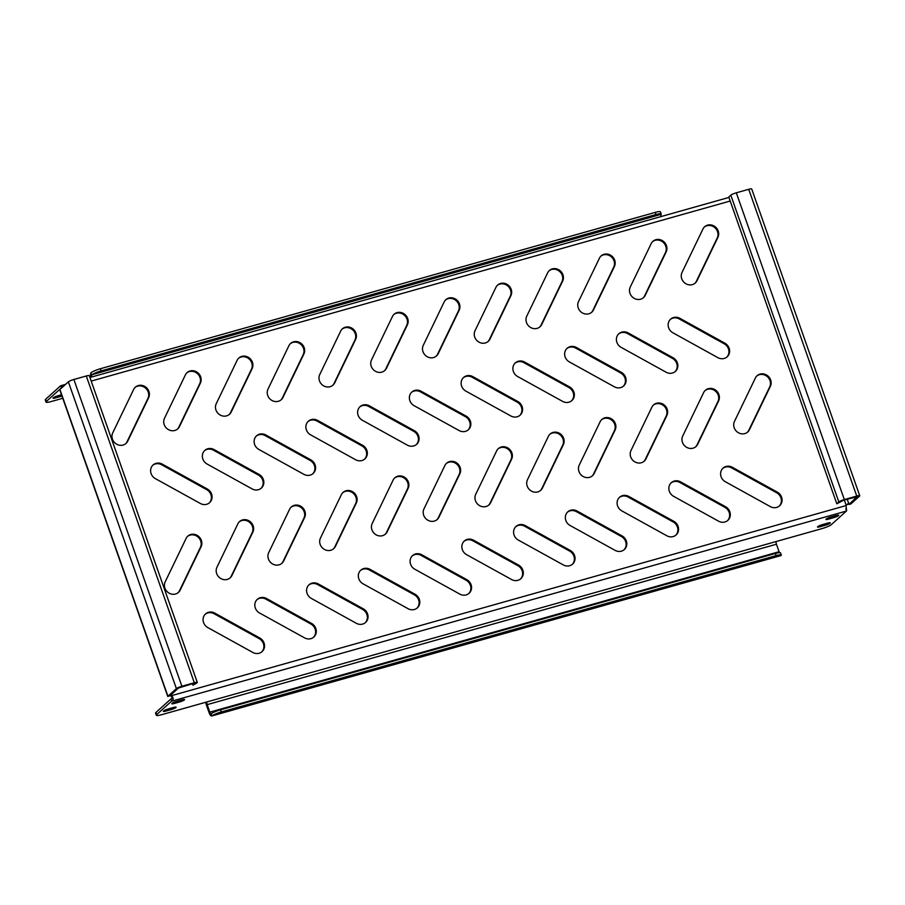 <?xml version="1.0" encoding="UTF-8"?>
<svg xmlns="http://www.w3.org/2000/svg" width="905" height="905" viewBox="0 0 905 905"><rect width="100%" height="100%" fill="white"/><g stroke="black" fill="none" stroke-linecap="round" stroke-linejoin="round"><path stroke-width="1.36" d="M672.438 373.03A8.643 7.941 -132 0 1 666.114 372.227L621.158 347.373A8.643 7.941 -132 0 1 618.862 333.719A8.643 7.941 -132 0 1 628.138 332.904L673.082 357.758A8.643 7.941 -132 0 1 675.39 371.412A8.643 7.941 -132 0 1 672.438 373.03M724.192 358.448A8.643 7.941 -132 0 1 717.869 357.645L672.913 332.791A8.643 7.941 -132 0 1 670.616 319.137A8.643 7.941 -132 0 1 679.881 318.322L724.837 343.165A8.643 7.941 -132 0 1 727.145 356.83A8.643 7.941 -132 0 1 724.192 358.448M640.593 299.216A8.643 7.941 -132 0 1 631.667 296.263A8.643 7.941 -132 0 1 630.265 287.032L651.181 243.615A8.643 7.941 -132 0 1 652.89 241.341A8.643 7.941 -132 0 1 663.444 241.375A8.643 7.941 -132 0 1 666.171 251.895L645.254 295.313A8.643 7.941 -132 0 1 643.546 297.587A8.643 7.941 -132 0 1 640.593 299.216M692.348 284.634A8.643 7.941 -132 0 1 683.422 281.681A8.643 7.941 -132 0 1 682.019 272.439L702.936 229.033A8.643 7.941 -132 0 1 704.644 226.748A8.643 7.941 -132 0 1 715.199 226.793A8.643 7.941 -132 0 1 717.914 237.314L697.008 280.731A8.643 7.941 -132 0 1 695.3 283.005A8.643 7.941 -132 0 1 692.348 284.634M826.141 519.063A4.039 0.656 160.6 0 0 825.948 519.38A4.039 0.656 160.6 0 0 828.573 519.108L833.754 517.649A4.039 0.656 160.6 0 0 838.743 515.239A4.039 0.656 160.6 0 0 836.118 515.511L830.937 516.97A4.039 0.656 160.6 0 0 826.141 519.063M163.511 711.025A4.039 0.656 160.6 0 0 163.33 711.341A4.039 0.656 160.6 0 0 165.954 711.07L171.124 709.611A4.039 0.656 160.6 0 0 176.113 707.201A4.039 0.656 160.6 0 0 173.5 707.484L168.319 708.932A4.039 0.656 160.6 0 0 163.511 711.025M171.973 703.4A4.039 0.656 160.6 0 0 171.792 703.717A4.039 0.656 160.6 0 0 174.416 703.445L179.586 701.986A4.039 0.656 160.6 0 0 184.575 699.576A4.039 0.656 160.6 0 0 181.962 699.848L176.78 701.307A4.039 0.656 160.6 0 0 171.973 703.4M817.679 526.687A4.039 0.656 160.6 0 0 817.487 527.004A4.039 0.656 160.6 0 0 820.111 526.733L825.292 525.273A4.039 0.656 160.6 0 0 830.281 522.864A4.039 0.656 160.6 0 0 827.656 523.135L822.475 524.595A4.039 0.656 160.6 0 0 817.679 526.687M61.438 394.772L58.022 395.734A4.039 0.656 160.6 0 0 53.214 397.827A4.039 0.656 160.6 0 0 53.033 398.143A4.039 0.656 160.6 0 0 55.658 397.872L60.827 396.413A4.039 0.656 160.6 0 0 61.891 396.085M588.838 313.797A8.643 7.941 -132 0 1 579.913 310.856A8.643 7.941 -132 0 1 578.51 301.614L599.427 258.197A8.643 7.941 -132 0 1 601.135 255.923A8.643 7.941 -132 0 1 611.69 255.968A8.643 7.941 -132 0 1 614.416 266.489L593.499 309.895A8.643 7.941 -132 0 1 591.791 312.18A8.643 7.941 -132 0 1 588.838 313.797M537.084 328.379A8.643 7.941 -132 0 1 528.158 325.438A8.643 7.941 -132 0 1 526.755 316.196L547.672 272.79A8.643 7.941 -132 0 1 549.38 270.505A8.643 7.941 -132 0 1 559.935 270.55A8.643 7.941 -132 0 1 562.661 281.07L541.744 324.476A8.643 7.941 -132 0 1 540.036 326.762A8.643 7.941 -132 0 1 537.084 328.379M485.329 342.961A8.643 7.941 -132 0 1 476.415 340.02A8.643 7.941 -132 0 1 475.001 330.777L495.917 287.371A8.643 7.941 -132 0 1 497.626 285.086A8.643 7.941 -132 0 1 508.18 285.132A8.643 7.941 -132 0 1 510.906 295.652L489.99 339.058A8.643 7.941 -132 0 1 488.281 341.343A8.643 7.941 -132 0 1 485.329 342.961M433.574 357.554A8.643 7.941 -132 0 1 424.66 354.602A8.643 7.941 -132 0 1 423.257 345.359L444.174 301.953A8.643 7.941 -132 0 1 445.871 299.668A8.643 7.941 -132 0 1 456.425 299.713A8.643 7.941 -132 0 1 459.152 310.234L438.235 353.651A8.643 7.941 -132 0 1 436.527 355.925A8.643 7.941 -132 0 1 433.574 357.554M381.82 372.136A8.643 7.941 -132 0 1 372.905 369.183A8.643 7.941 -132 0 1 371.502 359.952L392.419 316.535A8.643 7.941 -132 0 1 394.116 314.25A8.643 7.941 -132 0 1 404.682 314.295A8.643 7.941 -132 0 1 407.397 324.816L386.48 368.233A8.643 7.941 -132 0 1 384.783 370.507A8.643 7.941 -132 0 1 381.82 372.136M330.076 386.718A8.643 7.941 -132 0 1 321.151 383.777A8.643 7.941 -132 0 1 319.748 374.534L340.665 331.117A8.643 7.941 -132 0 1 342.373 328.843A8.643 7.941 -132 0 1 352.927 328.888A8.643 7.941 -132 0 1 355.642 339.398L334.726 382.815A8.643 7.941 -132 0 1 333.029 385.089A8.643 7.941 -132 0 1 330.076 386.718M278.321 401.3A8.643 7.941 -132 0 1 269.396 398.358A8.643 7.941 -132 0 1 267.993 389.116L288.91 345.699A8.643 7.941 -132 0 1 290.618 343.425A8.643 7.941 -132 0 1 301.173 343.47A8.643 7.941 -132 0 1 303.899 353.991L282.982 397.397A8.643 7.941 -132 0 1 281.274 399.682A8.643 7.941 -132 0 1 278.321 401.3M226.567 415.881A8.643 7.941 -132 0 1 217.641 412.94A8.643 7.941 -132 0 1 216.238 403.698L237.155 360.292A8.643 7.941 -132 0 1 238.863 358.007A8.643 7.941 -132 0 1 249.418 358.052A8.643 7.941 -132 0 1 252.144 368.573L231.228 411.979A8.643 7.941 -132 0 1 229.519 414.264A8.643 7.941 -132 0 1 226.567 415.881M174.812 430.463A8.643 7.941 -132 0 1 165.886 427.522A8.643 7.941 -132 0 1 164.484 418.28L185.401 374.874A8.643 7.941 -132 0 1 187.109 372.589A8.643 7.941 -132 0 1 197.663 372.634A8.643 7.941 -132 0 1 200.39 383.154L179.473 426.56A8.643 7.941 -132 0 1 177.765 428.846A8.643 7.941 -132 0 1 174.812 430.463M123.057 445.056A8.643 7.941 -132 0 1 114.143 442.104A8.643 7.941 -132 0 1 112.729 432.862L133.646 389.455A8.643 7.941 -132 0 1 135.354 387.17A8.643 7.941 -132 0 1 145.909 387.216A8.643 7.941 -132 0 1 148.635 397.736L127.718 441.154A8.643 7.941 -132 0 1 126.01 443.427A8.643 7.941 -132 0 1 123.057 445.056M744.804 433.597A8.643 7.941 -132 0 1 735.878 430.644A8.643 7.941 -132 0 1 734.475 421.402L755.392 377.996A8.643 7.941 -132 0 1 757.1 375.711A8.643 7.941 -132 0 1 767.655 375.756A8.643 7.941 -132 0 1 770.381 386.277L749.464 429.694A8.643 7.941 -132 0 1 747.756 431.968A8.643 7.941 -132 0 1 744.804 433.597M693.049 448.179A8.643 7.941 -132 0 1 684.123 445.237A8.643 7.941 -132 0 1 682.721 435.995L703.638 392.578A8.643 7.941 -132 0 1 705.346 390.304A8.643 7.941 -132 0 1 715.9 390.338A8.643 7.941 -132 0 1 718.627 400.858L697.71 444.276A8.643 7.941 -132 0 1 696.002 446.55A8.643 7.941 -132 0 1 693.049 448.179M641.294 462.76A8.643 7.941 -132 0 1 632.38 459.819A8.643 7.941 -132 0 1 630.966 450.577L651.883 407.16A8.643 7.941 -132 0 1 653.591 404.886A8.643 7.941 -132 0 1 664.146 404.931A8.643 7.941 -132 0 1 666.872 415.452L645.955 458.858A8.643 7.941 -132 0 1 644.247 461.143A8.643 7.941 -132 0 1 641.294 462.76M589.54 477.342A8.643 7.941 -132 0 1 580.625 474.401A8.643 7.941 -132 0 1 579.223 465.159L600.128 421.753A8.643 7.941 -132 0 1 601.836 419.468A8.643 7.941 -132 0 1 612.391 419.513A8.643 7.941 -132 0 1 615.117 430.033L594.2 473.439A8.643 7.941 -132 0 1 592.492 475.725A8.643 7.941 -132 0 1 589.54 477.342M537.785 491.924A8.643 7.941 -132 0 1 528.871 488.983A8.643 7.941 -132 0 1 527.468 479.74L548.385 436.334A8.643 7.941 -132 0 1 550.082 434.049A8.643 7.941 -132 0 1 560.648 434.095A8.643 7.941 -132 0 1 563.363 444.615L542.446 488.021A8.643 7.941 -132 0 1 540.749 490.306A8.643 7.941 -132 0 1 537.785 491.924M486.042 506.517A8.643 7.941 -132 0 1 477.116 503.565A8.643 7.941 -132 0 1 475.713 494.322L496.63 450.916A8.643 7.941 -132 0 1 498.327 448.631A8.643 7.941 -132 0 1 508.893 448.676A8.643 7.941 -132 0 1 511.608 459.197L490.691 502.614A8.643 7.941 -132 0 1 488.994 504.888A8.643 7.941 -132 0 1 486.042 506.517M434.287 521.099A8.643 7.941 -132 0 1 425.361 518.146A8.643 7.941 -132 0 1 423.959 508.915L444.875 465.498A8.643 7.941 -132 0 1 446.584 463.224A8.643 7.941 -132 0 1 457.138 463.258A8.643 7.941 -132 0 1 459.864 473.779L438.948 517.196A8.643 7.941 -132 0 1 437.239 519.47A8.643 7.941 -132 0 1 434.287 521.099M382.532 535.681A8.643 7.941 -132 0 1 373.607 532.74A8.643 7.941 -132 0 1 372.204 523.497L393.121 480.08A8.643 7.941 -132 0 1 394.829 477.806A8.643 7.941 -132 0 1 405.383 477.851A8.643 7.941 -132 0 1 408.11 488.361L387.193 531.778A8.643 7.941 -132 0 1 385.485 534.063A8.643 7.941 -132 0 1 382.532 535.681M330.777 550.263A8.643 7.941 -132 0 1 321.852 547.321A8.643 7.941 -132 0 1 320.449 538.079L341.366 494.662A8.643 7.941 -132 0 1 343.074 492.388A8.643 7.941 -132 0 1 353.629 492.433A8.643 7.941 -132 0 1 356.355 502.954L335.438 546.36A8.643 7.941 -132 0 1 333.73 548.645A8.643 7.941 -132 0 1 330.777 550.263M279.023 564.844A8.643 7.941 -132 0 1 270.097 561.903A8.643 7.941 -132 0 1 268.695 552.661L289.611 509.255A8.643 7.941 -132 0 1 291.32 506.97A8.643 7.941 -132 0 1 301.874 507.015A8.643 7.941 -132 0 1 304.6 517.536L283.684 560.942A8.643 7.941 -132 0 1 281.975 563.227A8.643 7.941 -132 0 1 279.023 564.844M227.268 579.426A8.643 7.941 -132 0 1 218.354 576.485A8.643 7.941 -132 0 1 216.94 567.243L237.857 523.837A8.643 7.941 -132 0 1 239.565 521.552A8.643 7.941 -132 0 1 250.119 521.597A8.643 7.941 -132 0 1 252.846 532.117L231.929 575.523A8.643 7.941 -132 0 1 230.221 577.809A8.643 7.941 -132 0 1 227.268 579.426M175.513 594.019A8.643 7.941 -132 0 1 166.599 591.067A8.643 7.941 -132 0 1 165.196 581.825L186.113 538.418A8.643 7.941 -132 0 1 187.81 536.133A8.643 7.941 -132 0 1 198.365 536.179A8.643 7.941 -132 0 1 201.091 546.699L180.174 590.117A8.643 7.941 -132 0 1 178.466 592.39A8.643 7.941 -132 0 1 175.513 594.019M620.683 387.612A8.643 7.941 -132 0 1 614.359 386.808L569.403 361.955A8.643 7.941 -132 0 1 567.107 348.301A8.643 7.941 -132 0 1 576.383 347.486L621.339 372.34A8.643 7.941 -132 0 1 623.635 385.994A8.643 7.941 -132 0 1 620.683 387.612M568.928 402.205A8.643 7.941 -132 0 1 562.605 401.39L517.649 376.537A8.643 7.941 -132 0 1 515.352 362.882A8.643 7.941 -132 0 1 524.629 362.068L569.584 386.921A8.643 7.941 -132 0 1 571.881 400.576A8.643 7.941 -132 0 1 568.928 402.205M517.174 416.786A8.643 7.941 -132 0 1 510.85 415.972L465.905 391.13A8.643 7.941 -132 0 1 463.598 377.464A8.643 7.941 -132 0 1 472.874 376.661L517.83 401.503A8.643 7.941 -132 0 1 520.126 415.157A8.643 7.941 -132 0 1 517.174 416.786M465.419 431.368A8.643 7.941 -132 0 1 459.106 430.554L414.151 405.712A8.643 7.941 -132 0 1 411.843 392.057A8.643 7.941 -132 0 1 421.119 391.243L466.075 416.085A8.643 7.941 -132 0 1 468.371 429.751A8.643 7.941 -132 0 1 465.419 431.368M413.664 445.95A8.643 7.941 -132 0 1 407.352 445.147L362.396 420.293A8.643 7.941 -132 0 1 360.088 406.639A8.643 7.941 -132 0 1 369.364 405.825L414.32 430.667A8.643 7.941 -132 0 1 416.628 444.332A8.643 7.941 -132 0 1 413.664 445.95M361.91 460.532A8.643 7.941 -132 0 1 355.597 459.729L310.641 434.875A8.643 7.941 -132 0 1 308.345 421.221A8.643 7.941 -132 0 1 317.61 420.406L362.566 445.26A8.643 7.941 -132 0 1 364.873 458.914A8.643 7.941 -132 0 1 361.91 460.532M310.166 475.125A8.643 7.941 -132 0 1 303.842 474.31L258.887 449.457A8.643 7.941 -132 0 1 256.59 435.803A8.643 7.941 -132 0 1 265.855 434.988L310.811 459.842A8.643 7.941 -132 0 1 313.119 473.496A8.643 7.941 -132 0 1 310.166 475.125M258.411 489.707A8.643 7.941 -132 0 1 252.088 488.892L207.132 464.05A8.643 7.941 -132 0 1 204.835 450.385A8.643 7.941 -132 0 1 214.112 449.57L259.068 474.424A8.643 7.941 -132 0 1 261.364 488.078A8.643 7.941 -132 0 1 258.411 489.707M206.657 504.289A8.643 7.941 -132 0 1 200.333 503.474L155.377 478.632A8.643 7.941 -132 0 1 153.081 464.978A8.643 7.941 -132 0 1 162.357 464.163L207.313 489.005A8.643 7.941 -132 0 1 209.609 502.66A8.643 7.941 -132 0 1 206.657 504.289M776.648 507.411A8.643 7.941 -132 0 1 770.325 506.608L725.369 481.754A8.643 7.941 -132 0 1 723.072 468.1A8.643 7.941 -132 0 1 732.349 467.285L777.293 492.128A8.643 7.941 -132 0 1 779.601 505.793A8.643 7.941 -132 0 1 776.648 507.411M724.894 521.993A8.643 7.941 -132 0 1 718.57 521.19L673.614 496.336A8.643 7.941 -132 0 1 671.318 482.682A8.643 7.941 -132 0 1 680.594 481.867L725.55 506.721A8.643 7.941 -132 0 1 727.846 520.375A8.643 7.941 -132 0 1 724.894 521.993M673.139 536.575A8.643 7.941 -132 0 1 666.815 535.771L621.871 510.918A8.643 7.941 -132 0 1 619.563 497.264A8.643 7.941 -132 0 1 628.839 496.449L673.795 521.303A8.643 7.941 -132 0 1 676.092 534.957A8.643 7.941 -132 0 1 673.139 536.575M621.384 551.168A8.643 7.941 -132 0 1 615.072 550.353L570.116 525.511A8.643 7.941 -132 0 1 567.808 511.845A8.643 7.941 -132 0 1 577.085 511.031L622.04 535.884A8.643 7.941 -132 0 1 624.337 549.539A8.643 7.941 -132 0 1 621.384 551.168M569.63 565.749A8.643 7.941 -132 0 1 563.317 564.935L518.361 540.093A8.643 7.941 -132 0 1 516.054 526.427A8.643 7.941 -132 0 1 525.33 525.624L570.286 550.466A8.643 7.941 -132 0 1 572.582 564.12A8.643 7.941 -132 0 1 569.63 565.749M517.875 580.331A8.643 7.941 -132 0 1 511.563 579.517L466.607 554.675A8.643 7.941 -132 0 1 464.31 541.02A8.643 7.941 -132 0 1 473.575 540.206L518.531 565.048A8.643 7.941 -132 0 1 520.839 578.714A8.643 7.941 -132 0 1 517.875 580.331M466.132 594.913A8.643 7.941 -132 0 1 459.808 594.11L414.852 569.256A8.643 7.941 -132 0 1 412.556 555.602A8.643 7.941 -132 0 1 421.821 554.788L466.776 579.63A8.643 7.941 -132 0 1 469.084 593.295A8.643 7.941 -132 0 1 466.132 594.913M414.377 609.495A8.643 7.941 -132 0 1 408.053 608.692L363.097 583.838A8.643 7.941 -132 0 1 360.801 570.184A8.643 7.941 -132 0 1 370.077 569.369L415.022 594.223A8.643 7.941 -132 0 1 417.329 607.877A8.643 7.941 -132 0 1 414.377 609.495M362.622 624.088A8.643 7.941 -132 0 1 356.298 623.274L311.343 598.42A8.643 7.941 -132 0 1 309.046 584.766A8.643 7.941 -132 0 1 318.322 583.951L363.278 608.805A8.643 7.941 -132 0 1 365.575 622.459A8.643 7.941 -132 0 1 362.622 624.088M310.868 638.67A8.643 7.941 -132 0 1 304.544 637.855L259.588 613.013A8.643 7.941 -132 0 1 257.292 599.348A8.643 7.941 -132 0 1 266.568 598.533L311.524 623.387A8.643 7.941 -132 0 1 313.82 637.041A8.643 7.941 -132 0 1 310.868 638.67M259.113 653.252A8.643 7.941 -132 0 1 252.8 652.437L207.845 627.595A8.643 7.941 -132 0 1 205.537 613.941A8.643 7.941 -132 0 1 214.813 613.126L259.769 637.968A8.643 7.941 -132 0 1 262.065 651.623A8.643 7.941 -132 0 1 259.113 653.252M205.209 614.246A8.643 7.941 -132 0 1 214.134 613.737L259.09 638.579A8.643 7.941 -132 0 1 261.715 651.928M256.963 599.664A8.643 7.941 -132 0 1 265.889 599.144L310.845 623.998A8.643 7.941 -132 0 1 313.469 637.335M308.718 585.083A8.643 7.941 -132 0 1 317.644 584.562L362.6 609.416A8.643 7.941 -132 0 1 365.224 622.753M360.473 570.501A8.643 7.941 -132 0 1 369.398 569.98L414.354 594.834A8.643 7.941 -132 0 1 416.979 608.171M412.228 555.919A8.643 7.941 -132 0 1 421.153 555.399L466.098 580.241A8.643 7.941 -132 0 1 468.733 593.59M463.971 541.337A8.643 7.941 -132 0 1 472.896 540.817L517.852 565.659A8.643 7.941 -132 0 1 520.488 579.008M515.726 526.744A8.643 7.941 -132 0 1 524.651 526.224L569.607 551.077A8.643 7.941 -132 0 1 572.243 564.415M567.48 512.162A8.643 7.941 -132 0 1 576.406 511.642L621.362 536.495A8.643 7.941 -132 0 1 623.998 549.833M619.235 497.58A8.643 7.941 -132 0 1 628.161 497.06L673.116 521.914A8.643 7.941 -132 0 1 675.741 535.251M670.99 482.999A8.643 7.941 -132 0 1 679.915 482.478L724.871 507.332A8.643 7.941 -132 0 1 727.496 520.669M722.744 468.417A8.643 7.941 -132 0 1 731.67 467.896L776.626 492.739A8.643 7.941 -132 0 1 779.25 506.087M152.753 465.283A8.643 7.941 -132 0 1 161.678 464.774L206.634 489.616A8.643 7.941 -132 0 1 209.259 502.954M204.507 450.701A8.643 7.941 -132 0 1 213.433 450.181L258.389 475.035A8.643 7.941 -132 0 1 261.013 488.372M256.262 436.12A8.643 7.941 -132 0 1 265.188 435.599L310.144 460.453A8.643 7.941 -132 0 1 312.768 473.79M308.017 421.538A8.643 7.941 -132 0 1 316.942 421.017L361.887 445.871A8.643 7.941 -132 0 1 364.523 459.208M359.76 406.956A8.643 7.941 -132 0 1 368.686 406.435L413.642 431.278A8.643 7.941 -132 0 1 416.277 444.627M411.515 392.363A8.643 7.941 -132 0 1 420.44 391.854L465.396 416.696A8.643 7.941 -132 0 1 468.032 430.045M463.269 377.781A8.643 7.941 -132 0 1 472.195 377.261L517.151 402.114A8.643 7.941 -132 0 1 519.775 415.452M515.024 363.199A8.643 7.941 -132 0 1 523.95 362.679L568.906 387.532A8.643 7.941 -132 0 1 571.53 400.87M566.779 348.617A8.643 7.941 -132 0 1 575.704 348.097L620.66 372.951A8.643 7.941 -132 0 1 623.285 386.288M187.482 536.45A8.643 7.941 -132 0 1 197.89 536.948A8.643 7.941 -132 0 1 200.412 547.31L179.495 590.727A8.643 7.941 -132 0 1 178.127 592.684M239.237 521.868A8.643 7.941 -132 0 1 249.633 522.366A8.643 7.941 -132 0 1 252.167 532.728L231.25 576.134A8.643 7.941 -132 0 1 229.881 578.103M290.991 507.286A8.643 7.941 -132 0 1 301.388 507.784A8.643 7.941 -132 0 1 303.922 518.146L283.005 561.553A8.643 7.941 -132 0 1 281.625 563.521M342.746 492.705A8.643 7.941 -132 0 1 353.142 493.202A8.643 7.941 -132 0 1 355.676 503.565L334.76 546.971A8.643 7.941 -132 0 1 333.379 548.939M394.501 478.123A8.643 7.941 -132 0 1 404.897 478.609A8.643 7.941 -132 0 1 407.431 488.972L386.514 532.389A8.643 7.941 -132 0 1 385.134 534.357M446.256 463.53A8.643 7.941 -132 0 1 456.652 464.027A8.643 7.941 -132 0 1 459.186 474.39L438.269 517.807A8.643 7.941 -132 0 1 436.889 519.764M497.999 448.948A8.643 7.941 -132 0 1 508.406 449.446A8.643 7.941 -132 0 1 510.94 459.808L490.024 503.214A8.643 7.941 -132 0 1 488.643 505.182M549.754 434.366A8.643 7.941 -132 0 1 560.161 434.864A8.643 7.941 -132 0 1 562.684 445.226L541.767 488.632A8.643 7.941 -132 0 1 540.398 490.601M601.508 419.784A8.643 7.941 -132 0 1 611.904 420.282A8.643 7.941 -132 0 1 614.438 430.644L593.522 474.05A8.643 7.941 -132 0 1 592.153 476.019M653.263 405.202A8.643 7.941 -132 0 1 663.659 405.689A8.643 7.941 -132 0 1 666.193 416.051L645.276 459.469A8.643 7.941 -132 0 1 643.896 461.437M705.018 390.609A8.643 7.941 -132 0 1 715.414 391.107A8.643 7.941 -132 0 1 717.948 401.469L697.031 444.887A8.643 7.941 -132 0 1 695.651 446.844M756.772 376.028A8.643 7.941 -132 0 1 767.168 376.525A8.643 7.941 -132 0 1 769.702 386.888L748.786 430.305A8.643 7.941 -132 0 1 747.406 432.262M135.026 387.487A8.643 7.941 -132 0 1 145.422 387.985A8.643 7.941 -132 0 1 147.956 398.347L127.039 441.764A8.643 7.941 -132 0 1 125.671 443.722M186.781 372.905A8.643 7.941 -132 0 1 197.177 373.403A8.643 7.941 -132 0 1 199.711 383.765L178.794 427.171A8.643 7.941 -132 0 1 177.414 429.14M238.535 358.323A8.643 7.941 -132 0 1 248.932 358.821A8.643 7.941 -132 0 1 251.466 369.183L230.549 412.59A8.643 7.941 -132 0 1 229.169 414.558M290.29 343.742A8.643 7.941 -132 0 1 300.686 344.228A8.643 7.941 -132 0 1 303.22 354.602L282.303 398.008A8.643 7.941 -132 0 1 280.923 399.976M342.033 329.16A8.643 7.941 -132 0 1 352.441 329.646A8.643 7.941 -132 0 1 354.975 340.009L334.058 383.426A8.643 7.941 -132 0 1 332.678 385.394M393.788 314.567A8.643 7.941 -132 0 1 404.196 315.064A8.643 7.941 -132 0 1 406.718 325.427L385.813 368.844A8.643 7.941 -132 0 1 384.433 370.801M445.543 299.985A8.643 7.941 -132 0 1 455.95 300.483A8.643 7.941 -132 0 1 458.473 310.845L437.556 354.251A8.643 7.941 -132 0 1 436.187 356.219M497.298 285.403A8.643 7.941 -132 0 1 507.694 285.901A8.643 7.941 -132 0 1 510.228 296.263L489.311 339.669A8.643 7.941 -132 0 1 487.942 341.638M549.052 270.821A8.643 7.941 -132 0 1 559.448 271.319A8.643 7.941 -132 0 1 561.982 281.681L541.066 325.087A8.643 7.941 -132 0 1 539.685 327.056M600.807 256.239A8.643 7.941 -132 0 1 611.203 256.726A8.643 7.941 -132 0 1 613.737 267.088L592.82 310.506A8.643 7.941 -132 0 1 591.44 312.474M845.779 508.746L846.639 510.737L846.017 505.601A3.462 3.179 -132 0 1 846.175 505.273L847.736 503.87L849.014 504.334L847.193 499.187M169.744 695.832L171.317 695.447A3.462 3.179 -132 0 1 171.645 695.628L170.966 696.239C172.516 697.178 172.493 698.06 170.909 698.92L171.78 700.911A4.616 1.663 74.3 0 1 171.554 701.217L156.667 714.633A8.066 1.312 160.6 0 0 156.305 715.267A8.066 1.312 160.6 0 0 161.543 714.724L207.087 701.895A2.308 0.826 -105.7 0 0 207.166 704.644L776.445 544.222A2.308 0.826 74.3 0 1 776.366 541.473L821.91 528.633A8.066 1.312 160.6 0 0 831.525 524.459L846.424 511.042A4.616 1.663 -105.7 0 0 846.639 510.737L846.266 510.307M618.534 334.036A8.643 7.941 -132 0 1 627.459 333.515L672.415 358.357A8.643 7.941 -132 0 1 675.04 371.706M670.288 319.454A8.643 7.941 -132 0 1 679.214 318.933L724.158 343.776A8.643 7.941 -132 0 1 726.794 357.124M652.562 241.646A8.643 7.941 -132 0 1 662.958 242.144A8.643 7.941 -132 0 1 665.492 252.506L644.575 295.924A8.643 7.941 -132 0 1 643.195 297.881M704.316 227.065A8.643 7.941 -132 0 1 714.712 227.562A8.643 7.941 -132 0 1 717.246 237.925L696.33 281.342A8.643 7.941 -132 0 1 694.95 283.299M859.75 495.759L751.716 188.998A4.616 0.758 -19.4 0 0 748.729 189.303L736.308 192.81L844.331 499.571L856.752 496.076A4.616 0.758 160.6 0 1 859.75 495.759A4.616 0.758 160.6 0 1 859.546 496.121L851.085 503.746A4.616 0.758 160.6 0 1 850.757 503.995L848.845 504.458M846.198 505.216L848.302 503.995M857.386 496.449L849.014 504.334M192.46 683.682L193.003 685.209L197.098 682.8A4.616 0.758 160.6 0 0 197.313 682.438A4.616 0.758 160.6 0 0 194.315 682.743L181.894 686.25A4.616 0.758 160.6 0 0 176.396 688.637L167.934 696.262A4.616 0.758 160.6 0 0 167.764 696.465L169.914 695.775C169.359 694.667 169.823 694.565 171.317 695.447L171.056 694.723M167.764 696.465L59.73 389.693A4.616 0.758 -19.4 0 1 59.911 389.489L68.373 381.865A4.616 0.758 -19.4 0 1 73.871 379.478L86.292 375.982A4.616 0.758 -19.4 0 1 89.278 375.666L197.313 682.438M193.003 685.209L195.141 683.196L193.636 683.354L178.466 688.049L169.914 695.775M857.476 496.709L843.652 500.182L836.808 503.791L728.785 197.019L730.81 195.197A4.616 0.758 -19.4 0 1 736.308 192.81M844.331 499.571A4.616 0.758 160.6 0 0 838.845 501.958L836.808 503.791M846.017 505.601L171.645 695.628C173.568 697.823 173.613 699.588 171.78 700.911M170.909 698.92A2.308 0.826 74.3 0 1 170.807 699.067L155.909 712.484L156.667 714.633M156.305 715.267L155.547 713.129A8.066 1.312 -19.4 0 1 155.909 712.484M46.37 401.435A8.066 1.312 160.6 0 0 46.008 402.069L45.25 399.931A8.066 1.312 -19.4 0 1 45.612 399.286L46.37 401.435L61.269 388.007A2.308 0.826 74.3 0 1 61.393 387.94A2.308 0.826 74.3 0 1 61.404 387.94L60.782 385.711L63.339 386.401M45.612 399.286L60.511 385.869A4.616 1.663 74.3 0 1 60.771 385.722A4.616 1.663 74.3 0 1 60.782 385.711M62.671 398.302L51.246 401.526A8.066 1.312 160.6 0 1 46.008 402.069M205.831 702.246A4.616 1.663 -105.7 0 0 206.487 705.255L209.134 712.767A4.616 1.663 -105.7 0 0 211.612 716.002L211.318 713.672A8.066 1.312 -19.4 0 1 220.515 709.814L775.314 553.475A8.066 1.312 -19.4 0 1 780.551 552.932L781.309 555.082A8.066 1.312 160.6 0 0 776.06 555.625L775.314 553.475M776.445 544.222L779.092 551.733L209.802 712.156L207.166 704.644M779.522 552.661A2.308 0.826 74.3 0 1 779.092 551.733M209.802 712.156A2.308 0.826 -105.7 0 0 210.797 713.706L211.318 713.672M220.515 709.814L221.273 711.964A8.066 1.312 160.6 0 0 212.064 715.81L781.207 555.432A8.066 1.312 160.6 0 0 781.309 555.082M221.273 711.964L776.06 555.625M661.08 216.555A2.308 0.826 74.3 0 1 660.922 214.915L661.091 214.349A8.066 1.312 160.6 0 0 661.193 213.987A8.066 1.312 160.6 0 0 655.944 214.542L101.156 370.88A8.066 1.312 160.6 0 0 91.948 374.727L91.643 375.337A2.308 0.826 -105.7 0 0 91.801 376.978M91.643 375.337L90.828 373.041A4.616 1.663 -105.7 0 0 90.998 377.204M90.828 373.041L91.201 372.577A8.066 1.312 -19.4 0 1 100.398 368.731L101.156 370.88M655.944 214.542L655.197 212.392L100.398 368.731M655.197 212.392A8.066 1.312 -19.4 0 1 660.435 211.849L661.193 213.987M828.166 517.954L828.573 519.108M165.547 709.916L165.954 711.07M174.009 702.291L174.416 703.445M819.704 525.579L820.111 526.733M55.25 396.718L55.658 397.872M214.813 613.126L214.134 613.737M259.769 637.968L259.09 638.579M266.568 598.533L265.889 599.144M311.524 623.387L310.845 623.998M318.322 583.951L317.644 584.562M363.278 608.805L362.6 609.416M370.077 569.369L369.398 569.98M415.022 594.223L414.354 594.834M421.821 554.788L421.153 555.399M466.776 579.63L466.098 580.241M473.575 540.206L472.896 540.817M518.531 565.048L517.852 565.659M525.33 525.624L524.651 526.224M570.286 550.466L569.607 551.077M577.085 511.031L576.406 511.642M622.04 535.884L621.362 536.495M628.839 496.449L628.161 497.06M673.795 521.303L673.116 521.914M680.594 481.867L679.915 482.478M725.55 506.721L724.871 507.332M732.349 467.285L731.67 467.896M777.293 492.128L776.626 492.739M162.357 464.163L161.678 464.774M207.313 489.005L206.634 489.616M214.112 449.57L213.433 450.181M259.068 474.424L258.389 475.035M265.855 434.988L265.188 435.599M310.811 459.842L310.144 460.453M317.61 420.406L316.942 421.017M362.566 445.26L361.887 445.871M369.364 405.825L368.686 406.435M414.32 430.667L413.642 431.278M421.119 391.243L420.44 391.854M466.075 416.085L465.396 416.696M472.874 376.661L472.195 377.261M517.83 401.503L517.151 402.114M524.629 362.068L523.95 362.679M569.584 386.921L568.906 387.532M576.383 347.486L575.704 348.097M621.339 372.34L620.66 372.951M201.091 546.699L200.412 547.31M180.174 590.117L179.495 590.727M252.846 532.117L252.167 532.728M231.929 575.523L231.25 576.134M304.6 517.536L303.922 518.146M283.684 560.942L283.005 561.553M356.355 502.954L355.676 503.565M335.438 546.36L334.76 546.971M408.11 488.361L407.431 488.972M387.193 531.778L386.514 532.389M459.864 473.779L459.186 474.39M438.948 517.196L438.269 517.807M511.608 459.197L510.94 459.808M490.691 502.614L490.024 503.214M563.363 444.615L562.684 445.226M542.446 488.021L541.767 488.632M615.117 430.033L614.438 430.644M594.2 473.439L593.522 474.05M666.872 415.452L666.193 416.051M645.955 458.858L645.276 459.469M718.627 400.858L717.948 401.469M697.71 444.276L697.031 444.887M770.381 386.277L769.702 386.888M749.464 429.694L748.786 430.305M148.635 397.736L147.956 398.347M127.718 441.154L127.039 441.764M200.39 383.154L199.711 383.765M179.473 426.56L178.794 427.171M252.144 368.573L251.466 369.183M231.228 411.979L230.549 412.59M303.899 353.991L303.22 354.602M282.982 397.397L282.303 398.008M355.642 339.398L354.975 340.009M334.726 382.815L334.058 383.426M407.397 324.816L406.718 325.427M386.48 368.233L385.813 368.844M459.152 310.234L458.473 310.845M438.235 353.651L437.556 354.251M510.906 295.652L510.228 296.263M489.99 339.058L489.311 339.669M562.661 281.07L561.982 281.681M541.744 324.476L541.066 325.087M614.416 266.489L613.737 267.088M593.499 309.895L592.82 310.506M844.32 500.001L846.175 505.273M730.188 201.034L91.19 381.096M167.934 696.262L59.911 389.489M176.396 688.637L68.373 381.865M748.729 189.303L856.752 496.076M181.894 686.25L73.871 379.478M194.315 682.743L86.292 375.982M838.845 501.958L730.81 195.197M171.554 701.217L846.424 511.042M776.366 541.473L207.087 701.895M661.091 214.349L91.948 374.727M60.364 395.078L60.827 396.413M824.817 523.938L825.292 525.273M179.122 700.651L179.586 701.986M170.66 708.276L171.124 709.611M833.279 516.314L833.754 517.649M717.914 237.314L717.246 237.925M697.008 280.731L696.33 281.342M666.171 251.895L665.492 252.506M645.254 295.313L644.575 295.924M679.881 318.322L679.214 318.933M724.837 343.165L724.158 343.776M628.138 332.904L627.459 333.515M673.082 357.758L672.415 358.357M728.921 197.437L89.923 377.498M65.613 384.353L60.771 385.722M211.736 715.979L781.015 555.557"/></g></svg>

